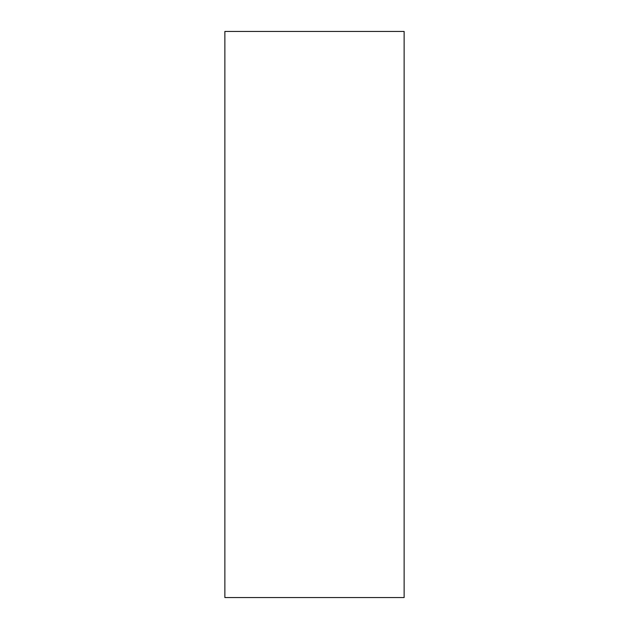 <?xml version="1.0" encoding="UTF-8"?>
<svg xmlns="http://www.w3.org/2000/svg" width="629" height="629" viewBox="0 0 629 629"><rect width="100%" height="100%" fill="white"/><g stroke="black" fill="none" stroke-linecap="round" stroke-linejoin="round"><path stroke-width="0.94" d="M224.868 597.55L404.132 597.55L224.868 597.55L224.868 31.45L404.132 31.45L224.868 31.45L224.868 597.55M404.132 31.45L404.132 597.55L404.132 31.45"/></g></svg>
